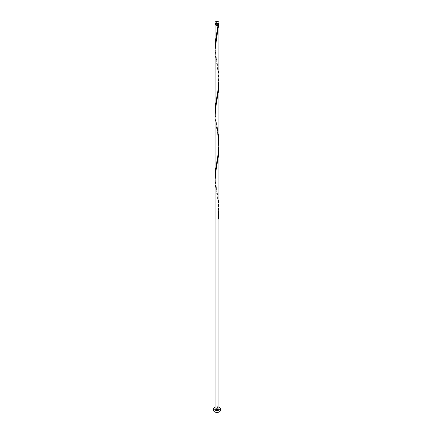 <?xml version="1.0" encoding="UTF-8"?>
<svg xmlns="http://www.w3.org/2000/svg" width="434" height="434" viewBox="0 0 434 434"><rect width="100%" height="100%" fill="white"/><g stroke="black" fill="none" stroke-linecap="round" stroke-linejoin="round"><path stroke-width="0.33" stroke-dasharray="2.17 1.63" d="M215.101 23.675A1.899 1.096 180 0 1 216.273 22.66A1.899 1.096 180 0 1 218.345 22.899A1.899 1.096 180 0 1 218.899 23.675M218.074 23.051A1.519 0.879 180 0 1 218.519 23.675A1.519 0.879 180 0 1 217.58 24.483A1.519 0.879 180 0 1 215.926 24.293A1.519 0.879 180 0 1 215.481 23.675A1.519 0.879 180 0 1 216.42 22.861A1.519 0.879 180 0 1 218.074 23.051M215.481 24.331A1.519 0.879 180 0 1 215.481 24.293A1.519 0.879 180 0 1 216.42 23.485A1.519 0.879 180 0 1 218.074 23.675A1.519 0.879 180 0 1 218.519 24.293A1.519 0.879 180 0 1 218.519 24.331M220.326 410.526A3.326 1.92 0 0 0 219.354 409.17A3.326 1.92 0 0 0 215.725 408.752A3.326 1.92 0 0 0 213.674 410.526M215.177 23.984A1.899 1.096 180 0 1 218.345 23.517A1.899 1.096 180 0 1 218.823 23.984M215.145 48.548L215.714 54.207L218.345 69.961L218.899 78.82M218.872 80.887L218.052 71.887L215.416 56.024L215.101 50.61M215.101 111.158L215.514 117.392L216.989 126.169C215.416 122.138 214.982 105.413 216.989 100.276M215.145 177.897L215.714 183.555L218.345 199.314L218.899 208.174M218.872 210.235L218.052 201.235L215.6 186.859L215.101 179.958M218.899 147.62L218.286 138.283L215.6 122.182L215.101 115.281M218.899 408.584A1.899 1.096 0 0 0 218.345 407.808A1.899 1.096 0 0 0 216.273 407.569A1.899 1.096 0 0 0 215.101 408.584M218.899 407.011A3.326 1.92 0 0 0 215.101 407.011M218.052 219.235L218.096 218.931M218.519 23.675L218.519 24.293M215.481 23.675L215.481 24.293M216.609 192.924C217.602 197.606 219.447 209.128 217.966 219.078M216.989 164.947C214.982 170.09 215.416 186.815 216.989 190.846M216.609 128.252C217.77 132.658 218.389 139.33 218.465 148.276C218.058 154.358 217.439 159.224 216.609 162.869M216.609 63.576C217.77 67.981 218.389 74.659 218.465 83.599C218.058 89.686 217.439 94.547 216.609 98.192M216.989 35.599C214.982 40.736 215.416 57.467 216.989 61.492M217.966 25.053L216.609 33.516"/><path stroke-width="0.65" d="M215.655 23.252A1.899 1.096 0 0 0 217.727 23.49A1.899 1.096 0 0 0 218.899 22.476A1.899 1.096 0 0 0 218.345 21.7A1.899 1.096 0 0 0 216.273 21.461A1.899 1.096 0 0 0 215.101 22.476A1.899 1.096 0 0 0 215.655 23.252M218.899 22.476L218.899 23.675A1.899 1.096 180 0 1 217.727 24.689A1.899 1.096 180 0 1 215.655 24.45A1.899 1.096 180 0 1 215.101 23.675L215.101 22.476M218.519 24.331A1.519 0.879 180 0 1 218.074 24.917A1.519 0.879 180 0 1 215.926 24.917A1.519 0.879 180 0 1 215.481 24.331M215.101 407.011A3.326 1.92 0 0 0 213.674 408.584A3.326 1.92 0 0 0 214.646 409.946A3.326 1.92 0 0 0 218.275 410.358A3.326 1.92 0 0 0 220.326 408.584A3.326 1.92 0 0 0 219.354 407.228A3.326 1.92 0 0 0 218.899 407.011M213.674 408.584L213.674 410.526A3.326 1.92 0 0 0 214.646 411.882A3.326 1.92 0 0 0 218.275 412.3A3.326 1.92 0 0 0 220.326 410.526L220.326 408.584M218.823 23.984A1.899 1.096 180 0 1 218.899 24.293A1.899 1.096 180 0 1 218.584 24.901L218.052 25.21A1.899 1.096 180 0 1 215.655 25.069A1.899 1.096 180 0 1 215.101 24.293A1.899 1.096 180 0 1 215.177 23.984M218.074 24.917L215.416 41.067L215.145 48.548M218.899 24.293L218.861 81.104L218.052 89.881L215.6 104.263L215.101 111.158L215.139 48.765L218.584 24.901M216.989 126.169L218.584 136.867L218.861 145.775L218.052 154.558L215.416 170.421L215.145 177.897M218.872 80.887L218.4 91.33L215.714 107.561L215.101 114.885L215.101 179.958L215.714 172.238L218.4 156.001L218.899 147.62L218.899 208.667L218.052 219.235A1.899 1.096 180 0 0 218.584 218.926L218.872 210.235M215.101 179.958L215.101 408.584A1.899 1.096 0 0 0 215.655 409.36A1.899 1.096 0 0 0 217.727 409.598A1.899 1.096 0 0 0 218.899 408.584L218.899 212.297M218.096 218.931L218.584 218.926M215.101 24.293L215.101 46.487M215.101 111.158L215.101 175.835M218.899 78.82L218.899 143.497M218.899 82.948L218.899 147.62"/></g></svg>
